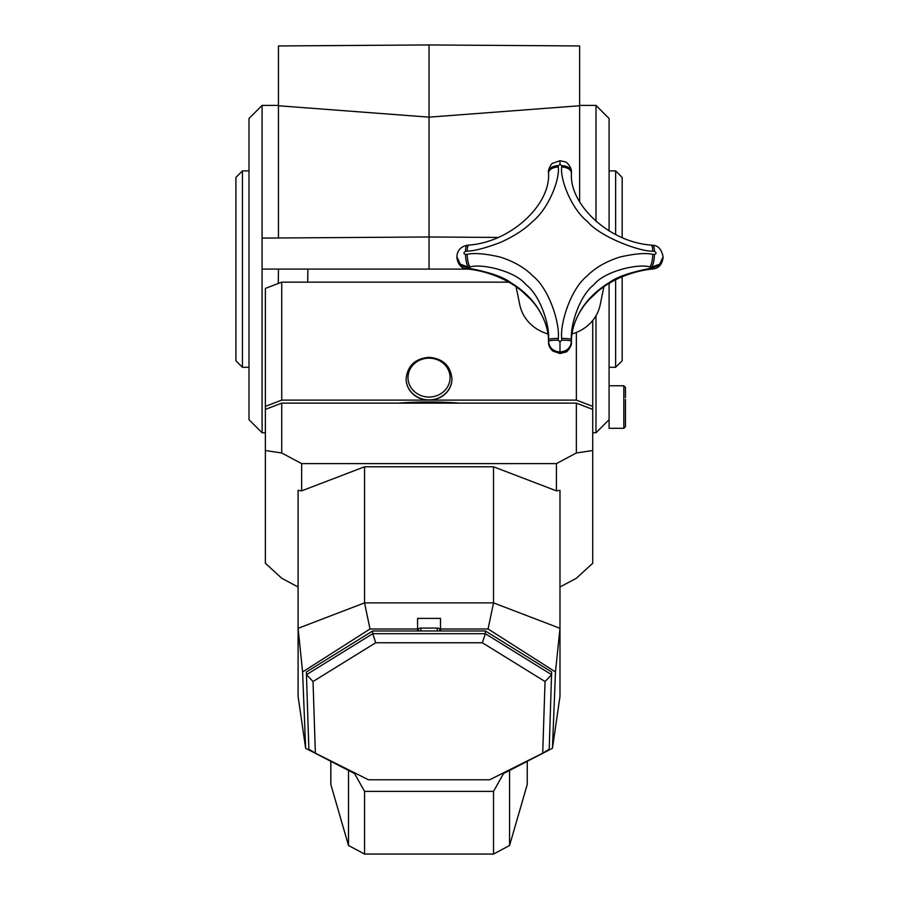<?xml version="1.0" encoding="UTF-8"?>
<svg xmlns="http://www.w3.org/2000/svg" width="899" height="899" viewBox="0 0 899 899"><rect width="100%" height="100%" fill="white"/><g stroke="black" fill="none" stroke-linecap="round" stroke-linejoin="round"><path stroke-width="1.35" d="M262.092 238.1L429.037 236.976L429.037 269.093L262.092 269.093L262.092 105.408L249.001 118.511L249.001 419.676L262.092 432.767L265.362 432.767M429.037 269.093L468.109 269.093M498.046 237.437L429.037 236.976L429.037 44.95L278.454 45.95L278.454 105.756L429.037 117.151L579.619 105.756L579.619 45.95L429.037 44.95M579.619 201.781L579.619 105.756M278.454 237.988L278.454 105.756M579.619 105.408L595.992 105.408L595.992 221.345M595.992 315.763L595.992 432.767L592.722 432.767M278.454 269.093L278.319 283.466M262.092 269.093L262.092 432.767M595.992 105.408L609.084 118.511L609.084 230.886M609.084 283.342L609.084 419.676M307.919 269.093L307.694 282.151M249.001 170.889L242.449 170.889L242.449 367.298L249.001 367.298M242.449 367.298L235.898 360.746L235.898 177.429L242.449 170.889M609.084 367.298L615.635 367.298L615.635 279.746M615.635 234.515L615.635 170.889L609.084 170.889M622.175 276.746L622.175 360.746L615.635 367.298M622.175 237.55L622.175 177.429L615.635 170.889M281.735 400.111L265.362 406.37L265.362 409.393L281.735 403.134L576.349 403.134L592.722 409.393L592.722 406.37L576.349 400.111L281.735 400.111L281.735 282.151L508.834 282.151M281.735 282.151L265.362 288.422L265.362 406.37M592.722 320.493L592.722 406.37M576.349 332.45L576.349 400.111M451.95 378.839A22.913 21.171 0 0 1 451.95 378.94A22.913 21.171 0 0 1 429.037 400.111A22.913 21.171 180 0 1 406.123 378.94A22.913 21.171 180 0 1 406.123 378.839M561.673 165.674L559.987 164.303L558.29 165.674L558.29 167.045C559.92 178.71 549.222 208.175 532.41 221.682C524.713 229.357 514.082 236.257 500.518 242.393C485.741 248 474.638 250.933 467.222 251.181L465.536 251.372C463.367 252.653 463.367 253.698 465.536 254.484L467.222 254.305C474.627 252.754 485.685 253.698 500.383 257.125C513.981 261.553 524.623 267.677 532.32 275.476C549.12 288.332 559.931 323.101 558.29 338.44L558.29 340.182L559.987 341.935L561.673 340.182L561.673 338.44C560.043 323.157 570.741 288.534 587.553 275.566C595.25 267.745 605.881 261.609 619.445 257.17C634.222 253.709 645.325 252.754 652.741 254.305L654.427 254.484C656.596 253.698 656.596 252.653 654.427 251.372L652.741 251.181C639.245 251.551 600.375 236.909 587.643 221.772C570.843 208.354 560.032 178.755 561.673 167.045L561.673 165.674A9.822 6.181 -0 0 1 571.438 171.855L571.438 171.788M561.673 167.045A9.822 6.136 0 0 1 571.438 173.181L571.438 171.855C571.944 167.911 566.539 161.314 564.977 161.82L559.987 160.707L552.593 163.326C551.435 163.045 547.547 170.967 548.525 171.855L548.525 173.181C550.761 204.534 510.879 242.157 468.873 245.079L467.222 245.27C460.76 246.607 457.31 250.428 456.861 256.721L460.221 264.149L468.323 267.115L469.963 266.936C481.606 263.385 515.138 270.88 526.117 284.758C540.602 295.827 549.93 326.09 548.525 339.519L548.525 341.215C549.199 347.756 553.02 351.352 559.987 351.992C566.943 351.352 570.764 347.756 571.438 341.215L571.438 339.519C570.045 326.146 579.271 295.996 593.767 284.837C604.69 270.947 638.29 263.373 649.999 266.936L651.64 267.115L659.742 264.149L663.102 256.721C661.507 249.248 658.057 245.427 652.741 245.27L651.09 245.079C609.084 242.157 569.202 204.534 571.438 173.181L571.438 173.181M561.673 338.44A9.822 1.079 0 0 1 571.438 339.519L571.438 341.081C571.472 329.944 575.326 318.504 583.013 306.75C589.575 297.322 598.228 289.332 608.96 282.792C616.444 277.072 630.12 272.307 649.999 268.486L649.999 266.936A9.822 2.528 96.3 0 0 652.741 254.305M652.741 251.181A9.822 2.528 -83.7 0 0 651.09 245.079M558.29 167.045A9.822 6.136 180 0 0 548.525 173.181M467.222 251.181A9.822 2.528 -96.3 0 1 468.873 245.079M467.222 254.305A9.822 2.528 83.7 0 0 469.963 266.936L469.963 268.486L468.323 268.295L460.221 265.059L456.861 256.721M558.29 338.44A9.822 1.079 180 0 0 548.525 339.519L548.525 341.081C548.514 329.989 544.648 318.549 536.95 306.75C530.388 297.322 521.735 289.332 511.003 282.792C503.519 277.072 489.843 272.307 469.963 268.486A9.822 2.652 -83.3 0 1 468.817 269.172L467.154 268.981A9.822 2.708 -83.2 0 0 468.323 268.295L468.323 267.115A9.822 2.573 83.5 0 1 465.536 254.484M561.673 340.182A9.822 1.034 0 0 1 571.438 341.215L571.438 342.395C570.764 348.711 566.943 352.172 559.987 352.779C553.02 352.172 549.199 348.711 548.525 342.395L548.525 341.215A9.822 1.034 180 0 1 558.29 340.182M571.438 342.395C572.36 345.059 567.202 352.475 565.538 352.138L559.987 353.532L552.694 350.992C549.761 347.969 548.379 345.104 548.525 342.395L548.525 342.395A9.822 6.293 0 0 1 548.525 342.395L548.525 341.081C548.592 331.652 545.749 321.943 540.018 311.931L536.95 306.75M663.102 256.721L659.742 265.059L651.64 268.295L651.64 267.115A9.822 2.573 96.5 0 0 654.427 254.484M571.955 333.956A40.916 37.803 0 0 0 600.184 304.828L603.903 286.691M589.227 299.434L599.06 290.276M548.008 333.956A40.916 37.803 180 0 1 519.779 304.828L516.06 286.691M520.903 290.276L530.736 299.434M651.146 269.172A9.822 2.652 -96.7 0 1 649.999 268.486L651.64 268.295A9.822 2.708 -96.8 0 0 652.809 268.981L651.146 269.172C638.548 270.61 626.367 274.319 614.59 280.286L608.893 283.466L608.96 282.792M609.084 398.886L609.084 428.306L623.816 428.306L625.457 426.665L625.457 399.504L625.457 416.394M625.457 397.65L625.457 387.379L623.816 385.75L623.816 428.306M559.987 586.991L576.349 578.259L592.722 563.268L592.722 450.523L576.349 452.995L556.425 463.614L301.648 463.614L281.735 452.995L265.362 450.523L265.362 563.268L281.735 578.259L298.097 586.991M556.425 463.614L556.425 490.854L493.529 466.783L364.556 466.783L364.556 602.881L298.097 628.311L298.097 696.388L305.638 748.305L354.566 773.556L364.556 791.378L493.529 791.378L503.507 773.556L552.447 748.305L559.987 696.388L559.987 628.311L493.529 602.881L364.556 602.881L370.006 628.985L302.603 671.946L298.097 628.311L298.097 490.315L301.648 490.854L364.556 466.783M301.648 490.854L301.648 463.614M493.529 466.783L493.529 602.881L488.078 628.985L555.481 671.946L552.447 748.305M556.425 490.854L559.987 490.315L559.987 628.311L555.481 671.946M509.564 770.421L509.564 845.498L527.241 784.49L527.241 761.307M509.564 845.498L493.529 854.05L364.556 854.05L348.509 845.498L330.832 784.49L330.832 761.307M488.078 628.985L440.499 628.985L440.499 618.388L417.586 618.388L417.586 630.963M370.006 628.985L417.586 628.985M439.757 630.963A6.551 3.517 180 0 0 440.499 629.334M417.586 629.334A6.551 3.517 180 0 0 418.327 630.963M440.499 628.985L440.499 630.963M302.603 671.946L305.638 748.305M398.358 403.134A158.763 60.761 0 0 1 429.037 401.988A158.763 60.761 0 0 1 459.726 403.134M493.529 854.05L493.529 791.378M364.556 854.05L364.556 791.378M348.509 770.421L348.509 845.498M265.362 450.523L265.362 409.393M281.735 452.995L281.735 403.134M576.349 452.995L576.349 403.134M592.722 450.523L592.722 409.393M489.64 779.781L542.715 753.182L545.041 681.509L482.358 642.763L375.715 642.763L313.032 681.509L315.369 753.182L368.444 779.781L489.64 779.781M545.041 681.509L551.638 674.699L485.348 633.716L372.737 633.716L372.737 630.963L485.348 630.963L551.638 671.935L549.21 749.215L542.715 753.182M485.348 630.963L485.348 633.716L482.358 642.763M372.737 630.963L306.447 671.935L306.447 674.699L372.737 633.716L375.715 642.763M315.369 753.182L308.863 749.215L306.447 674.699L313.032 681.509M418.406 630.963L418.406 629.401A2.45 1.315 0 0 1 420.856 628.075L437.229 628.075A2.45 1.315 0 0 1 439.678 629.401L439.678 630.963M406.123 378.749C407.528 365.691 415.169 358.555 429.037 357.33C442.915 358.555 450.556 365.691 451.95 378.749A22.913 21.171 180 0 1 429.037 399.92A22.913 21.171 180 0 1 406.123 378.749L406.123 378.94M429.037 397.055A21.048 19.441 180 0 1 408 377.614A21.048 19.441 180 0 1 429.037 358.173A21.048 19.441 180 0 1 450.084 377.614A21.048 19.441 180 0 1 429.037 397.055M559.987 164.303L559.987 161.449M558.29 165.674A9.822 6.181 180 0 0 548.525 171.855L548.525 171.855M559.987 341.935L559.987 351.992M654.427 251.372A9.822 2.573 -83.5 0 0 652.741 245.27M465.536 251.372A9.822 2.573 -96.5 0 1 467.222 245.27M608.893 283.466C598.026 290.062 589.294 298.108 582.721 307.593L583.013 306.75M559.987 353.532L559.987 352.779M537.242 307.593C530.668 298.108 521.937 290.062 511.07 283.466L511.003 282.792M420.856 630.963L420.856 628.075M437.229 630.963L437.229 628.075M262.092 105.408L278.454 105.408M608.634 420.114L595.992 432.767M582.721 307.593L580.046 311.762C574.247 321.831 571.371 331.596 571.438 341.081M511.07 283.466L504.373 279.769C492.877 274.105 481.032 270.565 468.817 269.172M467.154 268.981C461.378 268.464 457.951 264.654 456.861 257.519M663.102 257.519C662.069 264.598 658.641 268.419 652.809 268.981M609.084 385.75L623.816 385.75"/></g></svg>
